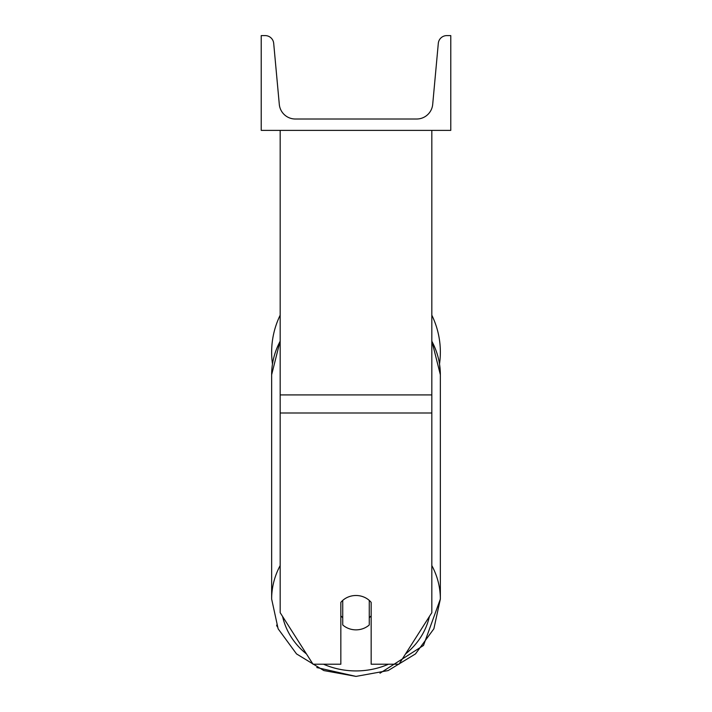 <?xml version="1.0" encoding="UTF-8"?>
<svg xmlns="http://www.w3.org/2000/svg" width="712" height="712" viewBox="0 0 712 712"><rect width="100%" height="100%" fill="white"/><g stroke="black" fill="none" stroke-linecap="round" stroke-linejoin="round"><path stroke-width="1.07" d="M431.828 412.996L280.172 412.996L280.172 612.676L313.013 664.216L340.834 664.216L340.834 602.37A18.957 17.177 0 0 1 356 595.499A18.957 17.177 0 0 1 371.166 602.37L371.166 664.216L398.987 664.216L431.828 612.676L431.828 130.376M280.172 412.996L280.172 130.376M440.354 352.164A84.354 84.354 0 0 0 431.828 315.202A84.354 84.354 0 0 1 439.526 363.948L440.354 374.752A84.354 76.451 0 0 0 431.828 341.244M272.474 363.948A84.354 84.354 0 0 1 280.172 315.202A84.354 84.354 0 0 0 271.646 352.164M450.776 130.376L261.224 130.376L261.224 35.6L265.193 35.6A8.526 8.526 0 0 1 273.693 43.352L279.3 104.37A16.109 16.109 0 0 0 295.338 119.011L416.662 119.011A16.109 16.109 0 0 0 432.7 104.37L438.307 43.352A8.526 8.526 0 0 1 446.807 35.6L450.776 35.6L450.776 130.376M356 595.499A18.957 17.177 180 0 0 342.73 600.412L342.73 624.949A18.957 17.177 180 0 0 356 629.862A18.957 17.177 180 0 0 369.27 624.949L369.27 600.412A18.957 17.177 180 0 0 356 595.499M340.834 615.782A18.957 17.177 180 0 0 342.73 617.74M369.27 617.74A18.957 17.177 180 0 0 371.166 615.782M431.828 394.911L280.172 394.911M388.458 664.216A74.876 67.862 0 0 1 356 670.927A74.876 67.862 0 0 1 323.542 664.216M306.472 653.963A74.876 67.862 0 0 1 282.602 616.494M280.172 565.559A84.354 76.451 180 0 0 271.646 599.059L278.134 628.812L296.512 653.901L323.853 670.571L356 676.4L316.813 667.553M271.646 599.059L271.646 374.752A84.354 76.451 0 0 1 280.172 341.244M429.398 616.494A74.876 67.862 0 0 1 405.529 653.963M356 676.4L388.147 670.571L415.488 653.91L433.866 628.812L440.354 599.059A84.354 76.451 180 0 0 431.828 565.559M431.828 340.843L440.354 374.752L440.354 599.059L423.498 645.455L379.986 673.214M277.244 626.783L276.585 625.145M271.646 374.752L280.172 340.843"/></g></svg>
